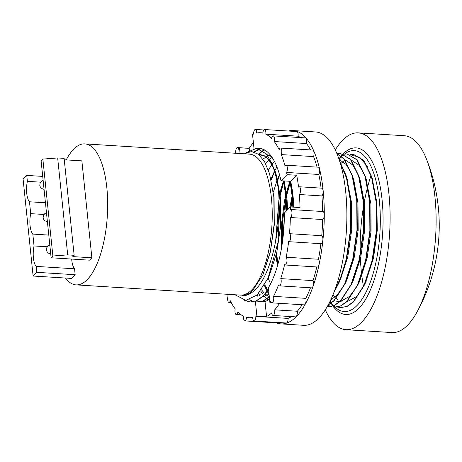 <?xml version="1.0" encoding="UTF-8"?>
<svg xmlns="http://www.w3.org/2000/svg" width="462" height="462" viewBox="0 0 462 462"><rect width="100%" height="100%" fill="white"/><g stroke="black" fill="none" stroke-linecap="round" stroke-linejoin="round"><path stroke-width="0.69" d="M346.015 329.695L392.013 332.559A98.608 37.566 -86.4 0 0 407.548 325.248A98.608 37.566 -86.4 0 0 416.816 312.376A98.608 37.566 -86.4 0 0 434.938 196.847A98.608 37.566 -86.4 0 0 426.368 158.83A98.608 37.566 -86.4 0 0 404.256 135.724L358.258 132.865A98.608 37.566 93.6 0 1 388.94 193.982A98.608 37.566 93.6 0 1 346.015 329.695A98.608 37.566 93.6 0 1 325.3 309.869M371.044 175.45A98.608 37.566 -86.4 0 0 367.989 185.58M367.631 186.925A98.608 37.566 -86.4 0 0 364.293 201.906M363.571 206.023A98.608 37.566 -86.4 0 0 360.244 254.77M360.4 258.916A98.608 37.566 -86.4 0 0 361.33 271.442A98.608 37.566 -86.4 0 0 361.665 274.451M335.245 149.977A98.608 37.566 93.6 0 1 358.258 132.865M330.255 300.953A80.619 30.711 -86.4 0 0 331.456 302.783M331.577 302.957A80.619 30.711 -86.4 0 0 331.947 303.476M332.507 304.221A80.619 30.711 -86.4 0 0 333.737 305.7M333.841 305.815A80.619 30.711 -86.4 0 0 335.245 307.253M335.273 307.282A80.619 30.711 -86.4 0 0 337.023 308.749A80.619 30.711 -86.4 0 0 369.461 284.442A80.619 30.711 -86.4 0 0 379.348 200.606A80.619 30.711 -86.4 0 0 346.737 152.541A80.619 30.711 -86.4 0 0 344.513 154.008M66.251 159.898A70.634 26.906 93.6 0 1 73.724 149.128A70.634 26.906 93.6 0 1 84.852 143.89A70.634 26.906 93.6 0 1 107.652 201.588A70.634 26.906 93.6 0 1 87.214 279.643A70.634 26.906 93.6 0 1 76.086 284.881A70.634 26.906 93.6 0 1 65.494 278.043M76.086 284.881L240.644 295.114A70.634 26.906 -86.4 0 0 251.773 289.876A70.634 26.906 -86.4 0 0 272.216 211.827A70.634 26.906 -86.4 0 0 249.416 154.123L84.852 143.89M240.096 153.546L239.495 147.759A92.66 35.303 93.6 0 0 238.583 149.238A4.019 1.53 -86.4 0 0 237.462 147.586A4.019 1.53 -86.4 0 0 236.833 147.88A4.019 1.53 -86.4 0 0 235.73 153.274M286.763 210.585L286.082 196.292L283.893 180.913L281.006 180.734L287.006 174.648A92.66 35.303 93.6 0 0 286.561 172.453A4.019 1.53 -86.4 0 0 287.358 168.012A4.019 1.53 -86.4 0 0 286.076 165.194A4.019 1.53 -86.4 0 0 285.447 165.494A4.019 1.53 -86.4 0 0 285.042 166.066A92.66 35.303 -86.4 0 0 281.3 154.585A4.019 1.53 -86.4 0 0 281.722 150.375A4.019 1.53 -86.4 0 0 280.492 148.048A4.019 1.53 -86.4 0 0 279.857 148.348A4.019 1.53 -86.4 0 0 279.135 149.676A92.66 35.303 -86.4 0 0 274.226 141.534A4.019 1.53 -86.4 0 0 273.163 135.886A4.019 1.53 -86.4 0 0 272.528 136.186A4.019 1.53 -86.4 0 0 271.564 138.433A92.66 35.303 -86.4 0 0 265.823 134.182A4.019 1.53 -86.4 0 0 264.593 129.539A4.019 1.53 -86.4 0 0 263.958 129.839A4.019 1.53 -86.4 0 0 262.843 133.102A92.66 35.303 -86.4 0 0 260.464 132.738A92.66 35.303 -86.4 0 0 256.664 133.033A4.019 1.53 -86.4 0 0 255.365 129.441A4.019 1.53 -86.4 0 0 254.735 129.741A4.019 1.53 -86.4 0 0 253.569 134.049A92.66 35.303 -86.4 0 0 252.547 134.534L253.985 148.417M293.861 207.172A76.929 29.308 -86.4 0 0 290.685 181.335L296.685 175.254A92.66 35.303 93.6 0 1 298.562 187.093A4.019 1.53 93.6 0 1 298.591 187.058A4.019 1.53 93.6 0 1 299.226 186.763A4.019 1.53 93.6 0 1 300.525 190.044A4.019 1.53 93.6 0 1 299.359 194.49A4.019 1.53 93.6 0 1 299.33 194.519A92.66 35.303 93.6 0 1 300.023 207.559L290.344 206.953L284.344 213.04A76.929 29.308 -86.4 0 1 268.387 287.82L269.923 302.685A92.66 35.303 -86.4 0 0 270.842 301.207A4.019 1.53 -86.4 0 0 271.956 302.858A4.019 1.53 -86.4 0 0 273.487 300.629A4.019 1.53 -86.4 0 0 273.544 296.344A92.66 35.303 -86.4 0 0 278.534 284.962A4.019 1.53 -86.4 0 0 279.418 285.851A4.019 1.53 -86.4 0 0 281.046 283.142A4.019 1.53 -86.4 0 0 280.752 278.615A92.66 35.303 -86.4 0 0 284.604 264.645A4.019 1.53 -86.4 0 0 285.175 264.986A4.019 1.53 -86.4 0 0 286.885 261.769A4.019 1.53 -86.4 0 0 286.186 257.242A92.66 35.303 -86.4 0 0 288.635 241.638A4.019 1.53 -86.4 0 0 288.837 241.69A4.019 1.53 -86.4 0 0 290.604 237.947A4.019 1.53 -86.4 0 0 289.472 233.685A92.66 35.303 -86.4 0 0 290.355 217.515A4.019 1.53 -86.4 0 0 291.949 213.363A4.019 1.53 -86.4 0 0 290.656 209.511A4.019 1.53 -86.4 0 0 290.39 209.557A92.66 35.303 -86.4 0 0 290.344 206.953M322.661 211.504A92.66 35.303 -86.4 0 0 321.916 195.928A4.019 1.53 -86.4 0 0 321.95 195.894A4.019 1.53 -86.4 0 0 323.111 191.453A4.019 1.53 -86.4 0 0 321.812 188.167L299.226 186.763M288.375 131.023A96.858 36.896 93.6 0 1 292.989 130.555A96.858 36.896 93.6 0 1 324.26 209.684A96.858 36.896 93.6 0 1 296.229 316.718A96.858 36.896 93.6 0 1 280.965 323.897A96.858 36.896 93.6 0 1 276.443 322.869M280.965 323.897L303.551 325.306A96.858 36.896 -86.4 0 0 318.815 318.122A96.858 36.896 -86.4 0 0 346.847 211.088A96.858 36.896 -86.4 0 0 315.581 131.965L292.989 130.555M235.025 294.768L245.772 300.381L257.109 295.022L268.087 278.095L277.98 242.475L280.036 201.507A76.929 29.308 -86.4 0 0 276.952 179.672C284.113 217.123 272.574 276.715 253.332 291.378C249.619 294.49 245.876 295.934 242.111 295.697C245.663 295.651 249.157 293.976 252.593 290.667L262.988 274.665L270.362 251.513L274.157 224.209L273.839 196.91L269.525 173.62L264.593 161.769L258.449 154.239L251.524 151.519L244.3 153.806M334.632 290.638L341.227 276.322L346.269 259.015L350.514 229.672L350.294 200.283L346.529 178.188L339.859 161.891M334.066 292.14L338.842 283.033L346.592 259.032L350.837 229.695L350.618 200.306L346.073 175.502L339.564 160.961M328.268 304.833L333.766 300.756L344.6 284.234L352.725 259.413L356.97 230.076L356.751 200.687L352.154 175.727L343.953 159.003L336.896 153.673M328.136 305.082L334.09 300.774L345.293 283.431L353.049 259.436L357.293 230.093L357.068 200.704L352.523 175.901L344.277 159.02L336.856 153.575M327.177 306.791L334.043 305.567L340.223 301.155L351.051 284.638L359.176 259.817L363.421 230.474L363.201 201.085L358.61 176.126L350.404 159.402L340.454 153.482L337.358 153.742M327.679 306.837L334.367 305.59L340.546 301.178L351.749 283.835L359.5 259.835L363.744 230.498L363.525 201.109L358.98 176.305L350.727 159.425L340.454 153.482M340.615 153.488L337.52 153.806M331.087 306.653L334.13 307.236L340.494 305.971L346.673 301.559L357.507 285.037L365.633 260.216L369.877 230.879L369.658 201.49L365.061 176.53L356.86 159.806L346.91 153.881L343.815 154.146M334.13 307.236L340.817 305.988L346.997 301.576L358.2 284.234L365.956 260.239L370.201 230.896L369.975 201.507L365.43 176.703L357.184 159.823L346.91 153.881M347.066 153.892L343.971 154.204M337.543 307.051L340.581 307.64L346.95 306.37L353.13 301.957L363.958 285.441L372.083 260.62L376.328 231.277L376.108 201.888L371.517 176.929L363.311 160.204L353.361 154.285L350.265 154.545M340.581 307.64L347.274 306.393L353.447 301.981L364.657 284.638L372.407 260.637L376.651 231.3L376.432 201.911L371.887 177.108L363.634 160.227L353.361 154.285M353.522 154.296L350.427 154.608M290.107 181.716L286.573 194.49M285.88 197.667L282.594 221.154L282.138 244.248M290.234 182.346L286.683 195.455M285.966 198.827L282.403 242.463M292.33 198.071L290.725 206.982M292.423 199.232L291.048 206.999M328.049 305.238L330.931 306.601M227.523 294.3A92.66 35.303 -86.4 0 0 228.124 295.853A4.019 1.53 -86.4 0 0 227.702 300.069A4.019 1.53 -86.4 0 0 228.933 302.396A4.019 1.53 -86.4 0 0 230.29 300.768A92.66 35.303 -86.4 0 0 235.198 308.911A4.019 1.53 -86.4 0 0 236.261 314.553A4.019 1.53 -86.4 0 0 237.861 312.012A92.66 35.303 -86.4 0 0 243.601 316.262A4.019 1.53 -86.4 0 0 244.831 320.899A4.019 1.53 -86.4 0 0 246.581 317.342A92.66 35.303 -86.4 0 0 248.96 317.706A92.66 35.303 -86.4 0 0 252.76 317.411A4.019 1.53 -86.4 0 0 254.054 321.003A4.019 1.53 -86.4 0 0 255.856 316.395A92.66 35.303 -86.4 0 0 256.872 315.91L255.336 301.051L256.15 301.097L263.103 296.361L268.572 289.61M255.827 301.08L262.78 296.338L268.532 289.172M286.446 210.909L285.759 196.269L283.57 180.89M259.754 148.966L257.802 149.624L254.025 151.911M259.91 149.03L254.279 151.986M256.15 301.097L262.607 301.501L269.334 296.974M262.283 301.478L269.306 296.673M293.145 207.132L292.538 196.691L290.35 181.312L283.893 180.913M292.827 207.109L292.215 196.673L290.026 181.295M276.952 179.672L272.476 164.611L266.51 154.187L256.56 148.262L246.096 152.772M280.036 201.507L279.631 195.888L275.086 171.084L266.834 154.204L256.56 148.262M256.722 148.273L246.789 152.454M64.27 159.777L81.861 160.868L91.874 257.79L89.524 260.17L51.126 257.779L41.112 160.863L42.862 159.084L57.669 157.958L64.126 158.362L74.139 255.284L72.834 256.606L91.874 257.79M40.633 182.167L27.368 181.341L26.756 175.41L23.1 179.112L33.114 276.033L71.512 278.419L75.167 274.717L74.555 268.786A15.737 5.994 93.6 0 1 71.697 259.061M75.167 274.717L36.769 272.332L36.157 266.395L74.555 268.786M74.139 255.284L67.689 254.88L52.882 256L51.126 257.779M26.756 175.41L42.718 176.403M36.157 266.395A15.737 5.994 93.6 0 1 34.044 245.951L32.819 234.09A15.737 5.994 93.6 0 1 30.706 213.646L29.481 201.784A15.737 5.994 93.6 0 1 27.368 181.341M33.114 276.033L36.769 272.332M279.574 303.332A92.66 35.303 93.6 0 1 274.728 309.835A4.019 1.53 93.6 0 1 272.99 315.448A4.019 1.53 93.6 0 1 271.731 312.878A92.66 35.303 93.6 0 1 266.557 316.51L265.021 301.651A76.929 29.308 -86.4 0 0 269.537 298.902M255.336 301.051L249.936 301.998L244.537 300.3M249.376 150.254L249.18 148.36A92.66 35.303 93.6 0 1 253.384 142.591M249.52 151.652L249.393 150.462M261.931 149.884L263.767 149.994A76.929 29.308 -86.4 0 0 262.803 150.433M253.99 148.498L254.083 149.393A76.929 29.308 -86.4 0 1 257.992 148.452M281.006 180.734A76.929 29.308 -86.4 0 0 259.488 148.446A76.929 29.308 -86.4 0 0 258.154 148.441M45.443 202.778L29.481 201.784M34.044 245.951L47.309 246.777M32.819 234.09L48.781 235.083M30.706 213.646L43.971 214.472M52.882 256L42.862 159.084M67.689 254.88L57.669 157.958M266.557 316.51L256.872 315.91M262.607 301.501L265.021 301.651M255.856 316.395L288.121 318.399A92.66 35.303 -86.4 0 0 291.372 316.591M272.99 315.448L295.576 316.857A4.019 1.53 -86.4 0 0 297.32 311.238L274.728 309.835M269.923 302.685L271.725 302.795M297.32 311.238A92.66 35.303 -86.4 0 0 302.165 304.735M254.054 321.003L286.325 323.007A4.019 1.53 -86.4 0 0 288.121 318.399M244.831 320.899L277.096 322.909A4.019 1.53 -86.4 0 0 277.847 322.482M249.763 301.981L250.086 301.998M260.395 297.863A4.019 1.53 -86.4 0 0 260.175 298.591M258.732 293.33A92.66 35.303 -86.4 0 0 259.488 295.489M239.495 147.759L249.18 148.36M265.823 134.182L298.094 136.186A4.019 1.53 -86.4 0 0 296.858 131.549L264.593 129.539M300.479 137.589A92.66 35.303 -86.4 0 0 298.094 136.186M274.226 141.534L306.497 143.538A4.019 1.53 -86.4 0 0 305.428 137.895L273.163 135.886M310.504 149.913A92.66 35.303 -86.4 0 0 306.497 143.538M281.3 154.585L313.565 156.595A4.019 1.53 -86.4 0 0 313.987 152.385A4.019 1.53 -86.4 0 0 312.757 150.058L280.492 148.048M317.053 167.123A92.66 35.303 -86.4 0 0 313.565 156.595M286.561 172.453L318.826 174.463A4.019 1.53 -86.4 0 0 319.623 170.022A4.019 1.53 -86.4 0 0 318.347 167.204L286.076 165.194M287.006 174.648L296.685 175.254M290.702 181.422L290.35 181.312M321.916 195.928L299.33 194.519M321.102 188.121A92.66 35.303 -86.4 0 0 318.826 174.463M290.355 217.515L322.626 219.525A4.019 1.53 -86.4 0 0 324.22 215.367A4.019 1.53 -86.4 0 0 322.926 211.521L290.656 209.511M289.472 233.685L321.743 235.695A92.66 35.303 -86.4 0 0 322.626 219.525M288.837 241.69L321.107 243.693A4.019 1.53 -86.4 0 0 322.869 239.957A4.019 1.53 -86.4 0 0 321.743 235.695M286.186 257.242L318.451 259.246A92.66 35.303 -86.4 0 0 320.899 243.682M285.175 264.986L317.44 266.996A4.019 1.53 -86.4 0 0 319.15 263.779A4.019 1.53 -86.4 0 0 318.451 259.246M280.752 278.615L313.017 280.619A92.66 35.303 -86.4 0 0 316.799 266.955M279.418 285.851L311.683 287.861A4.019 1.53 -86.4 0 0 313.317 285.146A4.019 1.53 -86.4 0 0 313.017 280.619M273.544 296.344L305.809 298.354A92.66 35.303 -86.4 0 0 310.493 287.786M271.956 302.858L304.227 304.868A4.019 1.53 -86.4 0 0 305.757 302.639A4.019 1.53 -86.4 0 0 305.809 298.354M264.495 149.925L263.051 150.606M262.884 150.699L258.368 154.181M257.091 295.039L257.871 296.055M260.695 290.945L262.445 293.855M263.744 295.709L266.62 299.001M266.77 299.145L267.873 300.121M264.345 285.447L266.574 290.263M267.244 291.516L269.086 294.537M273.51 173.088L271.136 179.366M279.487 174.648L277.402 180.319M283.656 181.318L279.654 196.183M278.904 199.867L275.612 241.672M276.386 254.204L277.772 264.784M261.434 148.735L260.077 148.989M249.844 299.717L253.447 301.674M264.657 150.017L263.207 150.722M263.04 150.814L258.564 154.331M269.294 168.445L268.428 170.287M264.53 285.123L267.279 291.008M267.423 291.274L269.028 293.976M274.74 171.004L271.275 179.932M268.272 277.679L269.496 281.537M279.625 175.133L277.523 180.937M283.778 181.947L279.747 197.286M278.95 201.374L275.901 240.13M276.617 253.234L277.974 264.062M249.642 299.786L253.286 301.709M244.999 300.346L250.237 302.015M261.273 148.7L259.921 148.926M244.658 300.312L250.069 302.009M351.247 154.955L359.788 157.363L367.313 166.378M372.112 177.87L376.836 202.5L377.275 230.272L373.556 257.888L365.448 282.813M362.861 287.751L358.287 294.334L355.965 296.852L346.529 302.027M262.988 274.665L270.31 252.188L274.266 225.04L274.093 197.852L269.525 173.62M268.087 278.095L269.606 274.688L276.767 252.587L280.723 225.444L280.55 198.256L276.34 175.202L275.086 171.084M274.012 168.734L268.769 159.69L263.825 155.457L258.414 154.216M287.589 209.748L287 198.654L284.228 180.931M271.581 156.658L267.296 154.776M266.938 154.712L260.325 155.942M256.254 295.813L257.236 296.217M262.635 296.806L269.046 294.161M269.236 155.365L268.035 155.769M267.798 155.867L262.924 159.119M258.616 293.457L260.551 294.993M263.08 296.379L263.692 296.621M272.095 157.403L270.045 158.928M269.837 159.107L265.65 163.733M261.527 289.824L263.929 292.746M265.263 294.034L269.294 296.679M274.405 161.348L272.413 163.721M272.21 163.987L268.364 170.108M264.72 284.788L267.382 289.368M268.07 290.355L268.745 291.245M276.917 166.921L274.873 170.403M274.676 170.778L271.015 178.869M268.127 277.997L270.536 283.887M279.464 174.549L277.281 179.747M277.061 180.336L273.44 191.892M283.46 180.885L279.452 194.052M275.93 256.046L277.495 265.737M289.911 181.289L286.348 192.694M285.678 195.391L284.442 201.074L281.502 224.11L281.56 247.863M292.134 195.796L289.824 207.484M335.227 289.01L337.237 285.753M338.842 283.033L340.598 279.1L347.753 257.005L351.709 229.857L351.536 202.668L346.696 177.639M344.998 173.146L340.973 165.708M330.832 299.751L336.607 295.651L343.693 286.157M345.293 283.431L347.049 279.504L354.204 257.403L358.166 230.261L357.986 203.072L353.782 180.018L352.523 175.901M351.455 173.55L346.211 164.507L339.039 159.373M351.749 283.835L353.505 279.903L360.66 257.808L364.616 230.659L364.443 203.471L360.233 180.417L358.98 176.305M357.906 173.949L352.662 164.911L344.733 159.592M340.223 159.783L339.275 160.083M331.127 299.116L331.543 299.405M334.066 300.797L339.68 301.669M340.072 301.628L349.515 296.454L356.6 286.96M358.2 284.234L359.956 280.307L367.111 258.206L371.073 231.064L370.894 203.875L366.054 178.846M364.362 174.353L359.118 165.309L351.189 159.996M346.679 160.181L345.478 160.585M343.347 161.654L341.031 163.346M332.975 294.866L334.921 297.158M336.255 298.446L337.993 299.809M340.523 301.201L341.129 301.438M344.063 154.354A80.619 30.711 -86.4 0 0 341.753 156.416M341.614 156.56A80.619 30.711 -86.4 0 0 339.062 159.436M361.827 275.797A98.608 37.566 -86.4 0 0 363.484 286.463M338.894 158.951A83.46 31.797 93.6 0 1 341.1 156.116M341.222 155.977A83.46 31.797 93.6 0 1 342.33 154.735M342.538 154.516A83.46 31.797 93.6 0 1 343.064 153.979M343.122 153.915A83.46 31.797 93.6 0 1 382.062 199.636A83.46 31.797 93.6 0 1 369.871 291.1A83.46 31.797 93.6 0 1 333.83 307.213A83.46 31.797 93.6 0 1 333.004 306.133M332.923 306.029A83.46 31.797 93.6 0 1 331.115 303.297M331.011 303.124A83.46 31.797 93.6 0 1 330.648 302.506M44.034 189.368L44.057 189.368A4.545 1.732 93.6 0 1 44.034 189.368L41.667 188.525L40.315 186.995L39.796 185.337L40.165 182.975L41.505 181.26L43.133 180.44M50.71 253.979L50.733 253.979A4.545 1.732 93.6 0 1 50.71 253.979L48.348 253.141L46.997 251.611L46.471 249.948L46.841 247.592L48.181 245.871L49.809 245.051M47.395 221.673A4.545 1.732 93.6 0 1 47.372 221.673L45.005 220.836L43.653 219.3L43.133 217.642L43.503 215.286L44.843 213.565L46.471 212.745M416.816 312.376A179.285 179.285 0 0 0 426.368 158.83M248.96 317.706L252.766 317.943M236.261 314.553L241.216 314.865M228.933 302.396L231.185 302.535M237.462 147.586L249.209 148.314M255.365 129.441L263.842 129.972M260.464 132.738L262.866 132.889M372.349 178.632L371.887 177.108M366.216 281.139L364.657 284.638M365.43 176.703L366.689 180.821M346.073 175.502L347.326 179.614"/></g></svg>
